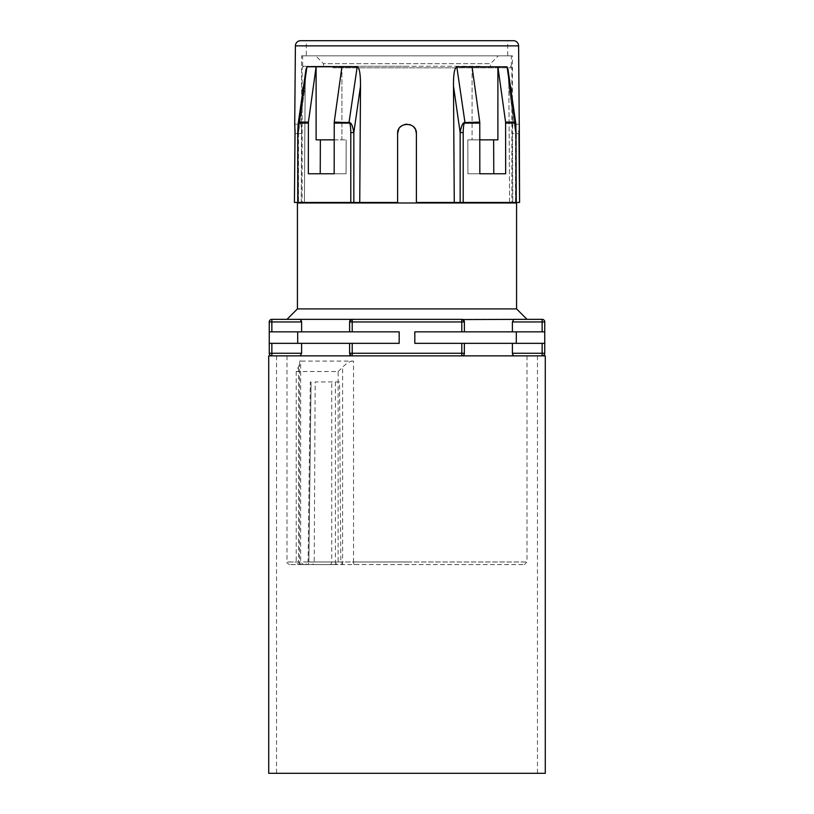<?xml version="1.0" encoding="UTF-8"?>
<svg xmlns="http://www.w3.org/2000/svg" width="814" height="814" viewBox="0 0 814 814"><rect width="100%" height="100%" fill="white"/><g stroke="black" fill="none" stroke-linecap="round" stroke-linejoin="round"><path stroke-width="0.61" stroke-dasharray="4.07 3.05" d="M332.834 67.837L511.884 67.837L332.834 67.837M480.057 66.27L303.683 66.27L480.057 66.27M407 66.27L302.645 66.27L407 66.27M407 55.83L302.645 55.83L407 55.83M301.587 55.83L512.413 55.83L301.587 55.83L301.597 133.577L301.221 124.186L294.719 124.186M519.281 124.186L512.779 124.186L512.403 133.577L512.413 55.83M512.403 133.577L512.769 202.452L512.403 133.577L518.976 133.577L512.403 133.577M416.392 202.452L519.576 202.452L416.392 202.452L416.392 133.577C416.972 121.459 397.029 121.459 397.608 133.577C397.029 121.459 416.972 121.459 416.392 133.577L416.392 202.452L519.576 202.452M397.608 133.577L397.608 202.452L301.231 202.452L301.597 133.577L301.231 202.452L294.424 202.452L397.608 202.452L397.608 133.577M456.807 66.789C454.538 67.593 453.439 74.054 453.5 86.203L460.164 132.57C461.202 126.546 462.505 123.24 464.061 122.629L464.916 122.1L456.807 66.789L472.069 66.789L479.761 122.1L479.822 173.758L505.657 173.758L493.772 173.758L493.64 139.845L467.816 139.845L497.893 139.845L467.816 139.845L467.948 173.758L505.657 173.758L505.586 122.1L497.893 66.789L507.071 66.789L514.977 122.1L515.873 124.043L515.506 132.57L515.873 124.043L516.269 132.57L515.506 132.57L508.842 86.203L508.028 69.628L507.071 66.789M298.219 123.453L298.494 132.57L298.127 124.043L299.023 122.1L306.929 66.789L316.107 66.789L308.414 122.1L308.343 173.758L346.052 173.758L346.184 139.845L346.052 173.758L320.228 173.758L320.36 139.845L346.184 139.845L320.36 139.845M334.178 173.758L334.239 122.1L341.931 66.789L341.931 139.845L316.107 139.845L316.107 66.789L357.193 66.789L349.084 122.1L349.939 122.629C351.567 123.392 352.859 126.699 353.836 132.57L360.5 86.203C360.653 74.491 359.544 68.02 357.193 66.789M334.178 123.087L349.471 123.087L349.084 122.1L334.239 122.1M505.657 123.087L515.282 123.087L514.977 122.1L505.586 122.1M515.984 202.452L515.984 132.58L515.282 123.087A2.605 1.577 156.3 0 0 515.435 122.629M464.061 122.629A2.605 0.834 -140.4 0 1 464.529 123.087C463.777 123.626 463.329 126.791 463.207 132.58L463.207 202.452M472.069 66.789L472.069 139.845L472.069 66.789L497.893 66.789L497.893 139.845L493.64 139.845M359.737 202.452L360.5 86.203M306.929 66.789L305.972 69.628L305.158 86.203L304.395 202.452L305.158 86.203L305.972 69.628L298.891 118.722M295.024 133.577L301.597 133.577L295.024 133.577L295.024 131.715M294.994 129.548L294.872 126.648M294.831 125.844L294.76 124.837M519.251 124.674L518.986 130.749M518.976 132.153L518.976 133.577M509.605 202.452L508.842 86.203L509.605 202.452L516.269 202.452L509.605 202.452M453.5 86.203L454.263 202.452M397.608 202.452L294.424 202.452M297.731 202.452L304.395 202.452L298.494 202.452L298.494 132.57L305.158 86.203L298.494 132.57L297.731 132.57L298.494 132.57L298.494 202.452L297.731 202.452L297.731 132.57L298.718 123.087L308.343 123.087M515.873 124.043L508.028 69.628L508.842 86.203L515.506 132.57L516.269 132.57L516.269 202.452M308.343 173.758L320.228 173.758L308.343 173.758M334.178 139.845L341.931 139.845L341.931 66.789M415.669 129.975L415.13 128.866M413.654 126.953L411.681 125.437M409.432 124.511L406.98 124.186M404.609 124.491L402.309 125.448M400.254 127.045L398.819 128.968M479.822 173.758L467.948 173.758L479.822 173.758L467.948 173.758L467.816 139.845L479.822 139.845M300.62 40.7L513.38 40.7M306.298 40.7L507.702 40.7L306.298 40.7L306.298 55.83L507.702 55.83L507.702 40.7M507.702 55.83L306.298 55.83M498.31 55.83L315.69 55.83L498.31 55.83L490.486 63.655L323.514 63.655L315.69 55.83M323.514 66.27L323.514 63.655L490.486 63.655L490.486 66.27M350.793 202.452L350.793 132.58C350.692 126.933 350.254 123.769 349.471 123.087A2.605 0.834 140.4 0 1 349.939 122.629M308.414 122.1L299.023 122.1L298.718 123.087A2.605 1.577 -156.3 0 1 298.565 122.629M479.761 122.1L464.916 122.1L464.529 123.087L479.822 123.087M516.575 202.981L297.425 202.981M297.425 308.903L516.575 308.903M513.776 319.342L352.208 319.342L461.792 319.342L464.397 321.947L464.295 321.215M301.607 331.858L271.856 331.858L271.856 321.947L269.251 321.947A2.605 2.605 -90 0 1 271.856 319.342L271.856 321.947L301.607 321.947L301.607 331.858L349.603 331.858L349.603 321.947A2.605 2.605 -90 0 1 352.208 319.342L349.603 321.947L349.603 331.858L349.603 321.947L352.208 319.342L300.224 319.342L301.19 320.116M545.278 355.86L288.614 355.86L407 355.86L352.208 355.86L407 355.86L352.208 355.86L349.603 353.256L349.603 343.345L349.603 353.256L349.603 343.345L399.175 343.345L399.175 331.858L399.175 343.345L297.7 343.345L399.175 343.345L399.175 331.858L269.251 331.858L349.603 331.858M464.214 320.991L463.685 320.146M463.573 320.044L462.84 319.556M464.397 331.858L461.792 331.858L461.792 321.947L349.603 321.947A2.605 2.605 -90 0 1 352.208 319.342L461.792 319.342A2.605 2.605 -31 0 1 464.397 321.947L464.397 331.858L464.397 321.947L464.397 331.858L512.393 331.858L512.494 321.021M542.144 343.345L512.393 343.345L512.393 353.256L542.144 353.256L542.144 343.345L544.749 343.345L516.3 343.345L544.749 343.345L544.749 331.858L414.825 331.858L512.393 331.858M461.792 331.858L414.825 331.858L414.825 343.345L516.3 343.345L414.825 343.345L414.825 331.858L414.825 343.345L464.397 343.345L464.295 353.988M301.2 320.146L301.506 321.021M349.603 343.345L269.251 343.345L297.7 343.345L269.251 343.345L269.251 331.858L271.856 331.858M512.393 343.345L464.397 343.345L464.397 353.256L464.397 343.345M297.7 343.345L297.7 331.858M303.062 361.08L299.552 361.08L300.651 362.261L300.651 561.975L286.986 561.975L407 561.975L353.53 561.975L353.53 361.08L303.062 361.08M352.208 343.345L352.208 355.86A2.605 2.605 149 0 1 349.603 353.256L349.705 353.988M349.786 354.212L350.315 355.057M350.427 355.158L351.16 355.647M300.224 355.86L276.546 355.86L300.224 355.86M461.792 343.345L461.792 353.256L464.397 353.256A2.605 2.605 90 0 1 461.792 355.86L461.792 353.256L349.603 353.256A2.605 2.605 149 0 0 352.208 355.86L271.856 355.86A2.605 2.605 149 0 1 269.251 353.256L301.607 353.256L301.506 354.182M301.607 353.256L301.607 343.345M338.136 561.975L353.53 561.975A2.605 1.16 90 0 0 354.69 564.58L335.093 564.58L338.136 561.975L338.136 371.52L296.215 371.52L300.651 362.261M296.215 371.52L296.215 561.975L298.158 564.58L303.256 564.58L289.601 564.58L524.399 564.58L354.69 564.58M268.722 773.3L545.278 773.3M335.093 564.58L298.158 564.58M338.136 371.52L342.613 367.185C346.856 362.881 350.498 360.846 353.53 361.08M305.535 564.58L307 564.58L305.535 564.58L308.852 561.996L308.079 562.006L310.307 381.949M312.718 564.58L342.979 564.58L340.801 561.996L339.519 381.949L315.16 381.949L314.235 561.996L312.718 564.58L342.979 564.58M339.519 381.949L315.16 381.949M337.261 564.58L337.261 564.58A2.605 1.842 -90 0 1 335.419 561.996L331.736 561.996A2.605 1.842 -90 0 1 329.884 564.58M464.224 354.182L463.675 355.057L464.224 354.192M513.776 355.86L527.014 355.86L513.776 355.86L512.81 355.087M512.8 355.057L512.494 354.182M377.747 355.86L436.253 355.86L377.747 355.86M271.856 343.345L271.856 355.86L280.047 355.86L268.722 355.86M533.953 355.86L542.144 355.86L533.953 355.86M544.749 353.256A2.605 2.605 90 0 1 542.144 355.86L542.144 353.256L544.749 353.256M516.3 331.858L516.3 343.345M542.144 319.342A2.605 2.605 -31 0 1 544.749 321.947L542.144 321.947L542.144 319.342A2.605 2.605 -31 0 1 544.749 321.947M295.401 45.869L518.599 45.869M460.164 202.452L460.164 132.57L463.207 132.57M515.506 202.452L515.506 132.57L515.506 202.452M353.836 202.452L353.836 132.57L350.793 132.57M298.016 202.452L298.016 132.57M542.144 331.858L542.144 321.947L512.393 321.947M461.792 319.342A2.605 2.605 -31 0 1 464.397 321.947L461.792 321.947L461.792 319.342M352.208 319.342L352.208 331.858M301.892 564.58A2.605 2.34 90 0 1 299.552 561.975L299.552 361.08M296.215 561.975L298.555 561.975L298.555 367.185M300.641 564.58A2.605 2.086 -90 0 1 298.555 561.975L300.651 561.975L303.256 564.58M341.046 564.58A2.605 1.567 90 0 0 342.613 561.975L342.613 367.185M407 561.975L527.014 561.975L407 561.975M314.235 561.996L308.852 561.996A2.605 1.842 90 0 1 307 564.58L306.97 564.58A2.605 1.842 -90 0 0 308.852 561.996L311.07 381.949L308.852 561.996L331.736 561.996L331.736 381.949M335.419 381.949L335.419 561.996L340.801 561.996M271.856 355.86A2.605 2.605 149 0 1 269.251 353.256M464.397 353.256A2.605 2.605 90 0 1 461.792 355.86M510.317 66.27L511.884 67.837L511.884 202.452M302.645 66.27L302.645 55.83M298.127 124.043L297.731 132.57M511.355 66.27L511.355 55.83M303.683 66.27L302.116 67.837L302.116 202.452M286.986 355.86L286.986 561.975C286.447 562.576 287.311 563.441 289.601 564.58M276.546 355.86L276.546 773.3M527.014 355.86L527.014 561.975L524.399 564.58M537.454 355.86L537.454 773.3"/><path stroke-width="1.22" d="M294.424 202.452L295.024 133.577L294.424 202.452L298.016 202.452L297.731 132.57L297.731 202.452M295.024 131.715L294.994 129.548M294.872 126.648L294.831 125.844M294.76 124.837L295.024 133.577M295.401 45.869L518.599 45.869A5.22 5.22 0 0 0 513.38 40.7L300.62 40.7A5.22 5.22 0 0 0 295.401 45.869L294.719 124.186M518.599 45.869L519.251 124.674M518.986 130.749L518.976 132.153M518.976 133.577L519.576 202.452L519.281 124.186M341.931 66.789L334.239 122.1L334.178 173.758L308.343 173.758L308.414 122.1L316.107 66.789L357.193 66.789C359.462 67.593 360.561 74.054 360.5 86.203L359.737 202.452L397.608 202.452L397.608 133.577C397.029 121.459 416.982 121.469 416.392 133.577L416.392 202.452L454.263 202.452L453.5 86.203C453.347 74.491 454.456 68.02 456.807 66.789L497.893 66.789L505.586 122.1L505.657 173.758L479.822 173.758L479.761 122.1L472.069 66.789M479.822 139.845L497.893 139.845L497.893 66.789L507.071 66.789L508.028 69.628L515.873 124.043L516.269 202.452L454.263 202.452M516.269 202.452L519.576 202.452M359.737 202.452L298.016 202.452M308.343 123.087L298.718 123.087L299.023 122.1L298.127 124.043L305.972 69.628L306.929 66.789L316.107 66.789L316.107 139.845L334.178 139.845M357.193 66.789L349.084 122.1L349.471 123.087C350.224 123.626 350.671 126.791 350.793 132.58L353.836 132.57C352.798 126.546 351.495 123.24 349.939 122.629L334.239 122.1M349.939 122.629A2.605 0.834 140.4 0 0 349.471 123.087L334.178 123.087M298.565 122.629A2.605 1.577 -156.3 0 0 298.718 123.087L298.016 132.58M308.414 122.1L299.023 122.1L306.929 66.789M479.822 123.087L464.529 123.087L464.916 122.1L456.807 66.789M507.071 66.789L515.282 123.087L515.984 132.58L515.984 202.452M334.178 173.758L320.228 173.758L320.36 139.845M397.608 202.452L397.608 133.577L398.819 128.968M416.392 202.452L416.392 133.577L415.669 129.975M415.13 128.866L413.654 126.953M411.681 125.437L409.432 124.511M406.98 124.186L404.609 124.491M402.309 125.448L400.254 127.045M493.64 139.845L493.772 173.758L479.822 173.758M479.761 122.1L464.061 122.629A2.605 0.834 -140.4 0 1 464.529 123.087C463.746 123.769 463.308 126.933 463.207 132.58L460.164 132.57L453.5 86.203M515.873 124.043L514.977 122.1L505.586 122.1M515.435 122.629A2.605 1.577 156.3 0 1 515.282 123.087L505.657 123.087M464.061 122.629C462.433 123.392 461.141 126.699 460.164 132.57L460.164 202.452M297.425 308.903L297.425 202.981L516.575 202.981L516.575 308.903L297.425 308.903L286.986 319.342L300.224 319.342L286.986 319.342M300.224 319.342L352.208 319.342A2.605 2.605 31 0 0 349.603 321.947L349.603 331.858L301.607 331.858L301.607 321.947L300.224 319.342L271.856 319.342L300.224 319.342M462.84 319.556L527.014 319.342L513.776 319.342L512.393 321.947L513.776 319.342L542.144 319.342L513.776 319.342M516.575 308.903L527.014 319.342M301.607 331.858L269.251 331.858L269.251 353.256L269.251 343.345L399.175 343.345L399.175 331.858L349.603 331.858M512.393 331.858L464.397 331.858L464.397 321.947A2.605 2.605 90 0 0 461.792 319.342L352.208 319.342A2.605 2.605 31 0 0 349.603 321.947L461.792 321.947L461.792 331.858L414.825 331.858L414.825 343.345L544.749 343.345L544.749 353.256L544.749 331.858L512.393 331.858L512.393 321.947L542.144 321.947L542.144 331.858M464.397 331.858L461.792 331.858M301.506 321.021L301.607 321.947L271.856 321.947L271.856 319.342A2.605 2.605 31 0 0 269.251 321.947L269.251 331.858L269.251 321.947L271.856 321.947L271.856 331.858M349.603 343.345L349.603 353.256A2.605 2.605 -90 0 0 352.208 355.86L545.278 355.86L545.278 773.3L268.722 773.3L268.722 355.86L352.208 355.86L352.208 353.256L349.603 353.256M544.749 331.858L544.749 321.947L544.749 331.858M351.16 355.647L352.208 355.86M301.607 343.345L301.607 353.256L300.224 355.86L301.607 353.256L269.251 353.256A2.605 2.605 -90 0 0 271.856 355.86L271.856 343.345M464.295 353.988L464.397 343.345M512.494 354.182L513.776 355.86M542.144 343.345L542.144 353.256L512.393 353.256L512.393 343.345M542.144 355.86A2.605 2.605 -149 0 0 544.749 353.256L542.144 353.256L542.144 355.86A2.605 2.605 -149 0 0 544.749 353.256M461.792 343.345L461.792 355.86A2.605 2.605 -149 0 0 464.397 353.256L352.208 353.256L352.208 343.345M516.3 343.345L516.3 331.858M544.749 321.947A2.605 2.605 90 0 0 542.144 319.342L542.144 321.947L544.749 321.947M297.7 331.858L297.7 343.345M360.5 86.203L353.836 132.57L353.836 202.452M350.793 202.452L350.793 132.57M463.207 202.452L463.207 132.58M464.397 321.947A2.605 2.605 90 0 0 461.792 319.342L461.792 321.947L464.397 321.947M271.856 319.342A2.605 2.605 31 0 0 269.251 321.947M352.208 331.858L352.208 319.342M461.792 355.86A2.605 2.605 -149 0 0 464.397 353.256M298.127 124.043L297.731 132.57M298.891 118.722L298.219 123.453M302.116 202.452L302.116 202.981M511.884 202.452L511.884 202.981"/></g></svg>
